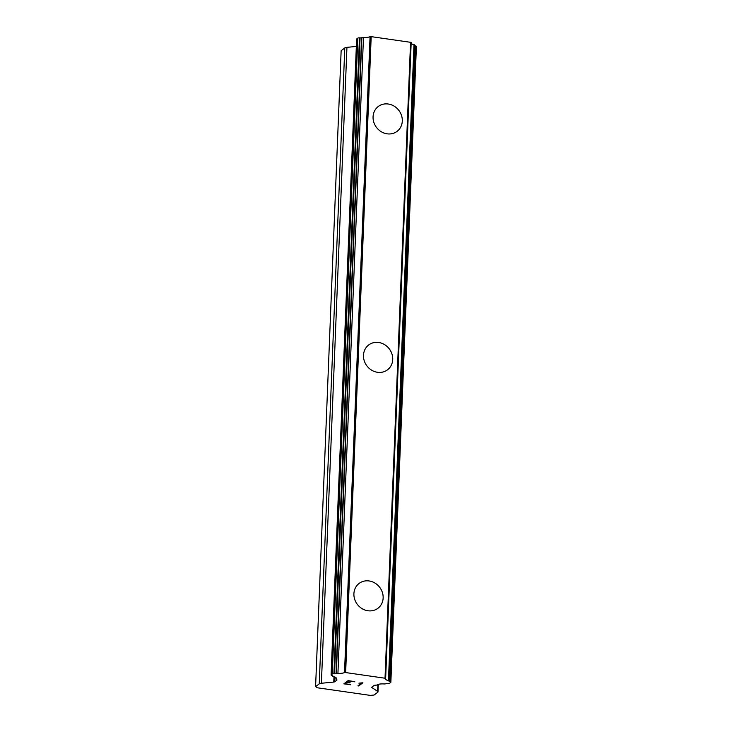 <?xml version="1.0" encoding="UTF-8"?>
<svg xmlns="http://www.w3.org/2000/svg" width="732" height="732" viewBox="0 0 732 732"><rect width="100%" height="100%" fill="white"/><g stroke="black" fill="none" stroke-linecap="round" stroke-linejoin="round"><path stroke-width="1.1" d="M359.128 583.413A15.592 14.064 -127.1 0 1 374.985 583.075A15.592 14.064 -127.1 0 1 383.147 597.962A15.592 14.064 -127.1 0 1 377.922 608.292A15.592 14.064 -127.1 0 1 362.065 608.64A15.592 14.064 -127.1 0 1 353.904 593.753A15.592 14.064 -127.1 0 1 359.128 583.413A15.592 14.064 -127.1 0 1 374.976 583.084A15.592 14.064 -127.1 0 1 383.138 597.971A15.592 14.064 -127.1 0 1 377.913 608.301M368.699 344.955A15.592 14.064 -127.1 0 1 384.556 344.616A15.592 14.064 -127.1 0 1 392.709 359.503A15.592 14.064 -127.1 0 1 387.493 369.834A15.592 14.064 -127.1 0 1 371.646 370.172A15.592 14.064 -127.1 0 1 363.484 355.285A15.592 14.064 -127.1 0 1 368.708 344.946A15.592 14.064 -127.1 0 1 384.565 344.607A15.592 14.064 -127.1 0 1 392.727 359.494A15.592 14.064 -127.1 0 1 387.502 369.825M378.279 106.488A15.592 14.064 -127.1 0 1 394.136 106.149A15.592 14.064 -127.1 0 1 402.289 121.036A15.592 14.064 -127.1 0 1 397.073 131.367A15.592 14.064 -127.1 0 1 381.226 131.705A15.592 14.064 -127.1 0 1 373.064 116.818A15.592 14.064 -127.1 0 1 378.288 106.479A15.592 14.064 -127.1 0 1 394.145 106.14A15.592 14.064 -127.1 0 1 402.307 121.027A15.592 14.064 -127.1 0 1 397.083 131.357M356.338 46.436L346.941 47.351A4.154 1.208 -177.7 0 0 344.781 47.955L341.139 50.709L315.593 686.625L319.243 683.871A4.154 1.208 2.3 0 1 321.394 683.267L333.765 682.059A1.665 0.485 -177.7 0 0 334.625 681.812L336.866 680.129A1.665 0.485 -177.7 0 0 336.967 679.964A1.665 0.485 -177.7 0 0 336.821 679.754L336.336 679.433A1.665 0.485 2.3 0 1 335.924 679.095A1.665 0.485 2.3 0 1 336.29 678.811A6.652 1.931 -177.7 0 0 336.445 678.418A6.652 1.931 -177.7 0 0 333.499 676.679A1.665 0.485 2.3 0 1 332.758 676.24A1.665 0.485 2.3 0 1 332.776 676.185L332.85 676.02A1.665 0.485 -177.7 0 0 332.868 675.956A1.665 0.485 -177.7 0 0 332.273 675.563L331.678 675.398A1.665 0.485 2.3 0 1 331.093 674.996A1.665 0.485 2.3 0 1 331.193 674.84L332.273 674.026A1.665 0.485 2.3 0 1 333.92 673.769L334.533 673.797A1.665 0.485 -177.7 0 0 336.025 673.623L336.345 673.495A1.665 0.485 2.3 0 1 337.937 673.33A6.652 1.931 -177.7 0 0 344.516 672.58A1.665 0.485 2.3 0 1 345.449 672.534L385.114 678.235A1.665 0.485 2.3 0 1 385.645 678.491A6.652 1.931 -177.7 0 0 385.508 678.857A6.652 1.931 -177.7 0 0 388.454 680.595A1.665 0.485 2.3 0 1 389.195 681.025A1.665 0.485 2.3 0 1 389.177 681.089L389.095 681.263A1.665 0.485 -177.7 0 0 389.076 681.318A1.665 0.485 -177.7 0 0 389.726 681.739L390.211 681.858A1.665 0.485 2.3 0 1 390.861 682.279A1.665 0.485 2.3 0 1 390.76 682.434L389.68 683.249A1.665 0.485 2.3 0 1 388.106 683.514L387.338 683.478A1.665 0.485 -177.7 0 0 385.929 683.651L385.599 683.789A1.665 0.485 2.3 0 1 384.016 683.944A6.652 1.931 -177.7 0 0 377.392 684.722A1.665 0.485 2.3 0 1 375.964 685.134L374.93 685.234A1.665 0.485 -177.7 0 0 374.07 685.472L371.829 687.165A1.665 0.485 -177.7 0 0 371.728 687.321A1.665 0.485 -177.7 0 0 371.874 687.54L377.602 691.347A4.154 1.208 2.3 0 1 377.987 691.886A4.154 1.208 2.3 0 1 377.73 692.28L374.079 695.034L370.346 695.4L317.322 687.778L315.593 686.625M385.645 678.491L411.183 42.584A1.665 0.485 -177.7 0 0 410.652 42.319L370.987 36.618A1.665 0.485 -177.7 0 0 370.053 36.664A6.652 1.931 -177.7 0 1 363.475 37.414A1.665 0.485 -177.7 0 0 361.882 37.579L361.562 37.716A1.665 0.485 -177.7 0 1 360.071 37.881L359.458 37.854A1.665 0.485 -177.7 0 0 357.811 38.11L356.731 38.924A1.665 0.485 -177.7 0 0 356.63 39.089A1.665 0.485 -177.7 0 0 356.722 39.254M411.155 43.316A6.652 1.931 -177.7 0 0 413.992 44.679L388.454 680.595M389.177 680.961L414.715 45.174A1.665 0.485 -177.7 0 0 414.733 45.119A1.665 0.485 -177.7 0 0 413.992 44.679M414.715 45.585A1.665 0.485 -177.7 0 0 415.264 45.823L389.726 681.739M416.307 46.519A1.665 0.485 -177.7 0 0 416.407 46.363A1.665 0.485 -177.7 0 0 415.758 45.951L415.264 45.823M348.588 680.97L346.895 682.242L348.588 680.943L354.471 681.794L348.588 680.943M346.895 682.242L350.088 682.7M349.832 682.91L346.62 682.453L349.832 682.892M346.62 682.453L344.937 683.725L346.62 682.434M344.937 683.725L350.802 684.566M343.912 683.807L350.546 684.768L343.884 683.825L348.103 680.641L354.736 681.602M358.927 683.166L362.907 682.782L358.689 685.957L362.889 682.773M361.599 683.084L360.4 683.203L361.599 683.084L357.93 685.847L358.698 685.939M358.689 685.957L357.93 685.847M336.317 678.015L336.29 678.811M370.053 36.664L344.516 672.58M370.987 36.618L345.449 672.534M371.188 36.6L345.65 672.516M410.56 42.264L385.023 678.18M410.652 42.319L385.114 678.235M344.781 47.955L319.243 683.871M346.941 47.351L321.394 683.267M333.975 676.798L333.765 682.059M334.817 677.063L334.625 681.812M356.731 38.924L331.193 674.84M357.811 38.11L332.273 674.026M359.458 37.854L333.92 673.769M360.071 37.881L334.533 673.797M361.562 37.716L336.025 673.623M361.882 37.579L336.345 673.495M363.475 37.414L337.937 673.33M415.758 45.951L390.211 681.858M377.877 684.512L377.602 691.347M335.979 677.667L335.924 679.095M356.63 39.089L331.093 674.996M414.733 45.119L389.195 681.025M416.407 46.363L390.861 682.279M378.288 684.374L377.987 691.886"/></g></svg>
